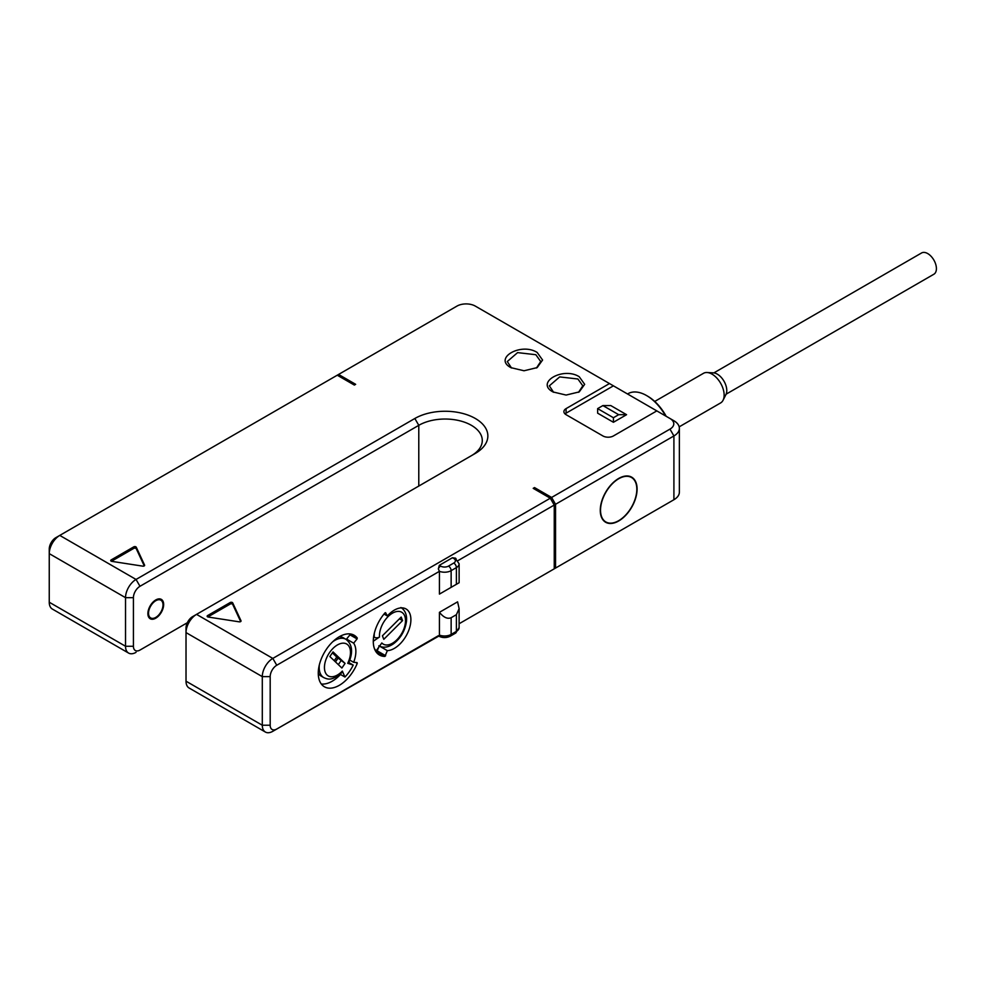 <?xml version="1.0" encoding="UTF-8"?>
<svg xmlns="http://www.w3.org/2000/svg" width="985" height="985" viewBox="0 0 985 985"><rect width="100%" height="100%" fill="white"/><g stroke="black" fill="none" stroke-linecap="round" stroke-linejoin="round"><path stroke-width="1.48" d="M551.612 570.34L555.552 568.062L555.552 504.283L551.612 497.45L534.51 487.575L533.205 488.338L550.295 498.213L272.82 658.411A14.873 8.594 120 0 0 262.293 676.633L262.293 725.231A14.873 8.594 120 0 0 265.371 732.04A14.873 8.594 120 0 0 272.82 731.301L438.756 636.125A3.718 2.142 -60 0 1 438.337 635.731M163.005 604.888A10.232 5.91 120 0 0 160.887 600.197A10.232 5.91 120 0 0 153.007 602.943A10.232 5.91 120 0 0 148.538 613.236A10.232 5.91 120 0 0 150.656 617.915A10.232 5.91 120 0 0 158.536 615.182A10.232 5.91 120 0 0 163.005 604.888M147.885 613.618A11.155 6.439 -60 0 1 152.749 602.389A11.155 6.439 -60 0 1 161.355 599.397A11.155 6.439 -60 0 1 163.658 604.507A11.155 6.439 -60 0 1 158.794 615.736A11.155 6.439 -60 0 1 150.188 618.728A11.155 6.439 -60 0 1 147.885 613.618M139.993 650.063L187.335 622.729L139.993 650.063A9.296 5.368 -60 0 1 133.418 646.259L133.418 597.673A9.296 5.368 -60 0 1 139.993 586.284L418.785 425.323A37.196 21.473 180 0 1 459.33 420.669A37.196 21.473 180 0 1 482.281 440.504A37.196 21.473 180 0 1 471.396 455.686L196.544 614.369A14.873 8.594 120 0 0 186.017 632.592L186.017 681.189A14.873 8.594 120 0 0 189.095 687.998L265.371 732.04M276.748 729.035L438.214 635.805M554.247 568.825L459.121 623.739L554.247 568.825L554.247 505.046L458.099 560.551M670.022 501.981A13.014 7.511 180 0 1 669.972 502.005L555.552 568.062M354.354 385.073L355.659 384.322L338.569 374.448L337.252 375.211L354.354 385.073M136.041 652.341A14.873 8.594 -60 0 1 128.604 653.08A14.873 8.594 -60 0 1 125.526 646.259L125.526 597.673A14.873 8.594 -60 0 1 136.041 579.451L414.845 418.49A42.774 24.699 180 0 1 475.336 418.49A42.774 24.699 180 0 1 475.336 453.408L471.396 455.686L475.336 453.408M551.612 497.45L669.972 429.115A13.014 7.511 0 0 0 669.972 418.49L656.823 410.893L613.421 435.949A7.437 4.297 180 0 1 602.906 435.949L566.079 414.685A7.437 4.297 180 0 1 563.9 411.656A7.437 4.297 180 0 1 566.079 408.615L566.079 413.171A7.437 4.297 0 0 0 565.033 413.934M566.079 413.171L613.421 385.837L609.481 383.559L566.079 408.615M609.481 383.559L475.336 306.113A13.014 7.511 0 0 0 456.929 306.113L338.569 374.448M128.604 653.08L52.328 609.038A14.873 8.594 -60 0 1 49.25 602.229L49.25 553.632A14.873 8.594 -60 0 1 59.765 535.409L337.252 375.211M510.846 367.614L510.846 367.614C493.079 358.269 520.966 342.177 537.145 352.433L542.587 360.03L537.145 367.614L524.008 370.766L510.932 367.664M552.93 391.907L552.93 391.907C535.163 382.574 563.038 366.469 579.229 376.726L584.671 384.335L579.229 391.907L566.092 395.059L553.016 391.956M111.145 559.936L133.8 546.847A1.49 0.862 180 0 1 136.287 547.241L144.586 565.107A1.49 0.862 180 0 1 144.635 565.328A1.49 0.862 180 0 1 142.763 566.153L111.81 561.364A1.49 0.862 180 0 1 110.714 560.539A1.49 0.862 180 0 1 111.145 559.936L111.145 561.142M232.719 602.906L241.005 620.772A1.49 0.862 180 0 1 241.054 620.993A1.49 0.862 180 0 1 239.183 621.831L208.229 617.041A1.49 0.862 180 0 1 207.133 616.204A1.49 0.862 180 0 1 207.564 615.6L230.219 602.524A1.49 0.862 180 0 1 232.719 602.906L232.719 604.421A1.49 0.862 0 0 0 230.219 604.039L207.86 616.942M133.418 597.673L125.526 597.673L49.25 553.632L49.25 549.076A9.296 5.368 -60 0 1 55.825 537.687L59.765 535.409L136.041 579.451L139.993 586.284M55.825 537.687L59.716 535.446M49.25 597.673L49.25 553.57M196.495 614.394L192.592 616.647A9.296 5.368 120 0 0 186.017 628.036L186.017 632.592L186.017 628.036L186.017 632.592L262.293 676.633L270.185 676.633L270.185 725.231A9.296 5.368 120 0 0 276.76 729.023M455.439 558.224L452.46 557.732L439.31 565.328L438.337 568.924L439.433 571.325L276.76 665.244A9.296 5.368 120 0 0 270.185 676.633M450.367 636.125L455.624 633.084L459.121 627.593A9.296 5.368 180 0 1 456.4 631.385L456.4 614.677L459.121 608.656L457.582 601.847L439.433 612.325L439.433 635.103A9.296 5.368 180 0 0 451.142 634.414A3.718 2.142 -120 0 1 450.367 636.125C446.5 638.046 442.634 638.046 438.756 636.125M457.582 583.625L439.433 594.103L439.433 571.325A9.296 5.368 180 0 0 451.142 570.647L451.142 587.343L439.433 594.103M357.062 638.933L357.247 637.984A29.759 17.176 120 0 0 354.181 635.251A29.759 17.176 120 0 0 324.422 652.439A29.759 17.176 120 0 0 324.422 686.791A29.759 17.176 120 0 0 357.247 663.348L357.062 662.609L353.652 662.302A23.431 13.531 120 0 0 353.652 643.168L357.062 638.933L349.971 634.832L350.192 633.946M380.124 646.48L387.327 650.642L384.95 656.416A29.759 17.176 120 0 1 379.447 655.025A29.759 17.176 120 0 1 384.95 612.916L385.406 612.645M387.327 650.642A23.431 13.531 120 0 0 407.901 632.395A23.431 13.531 120 0 0 406.042 608.964A23.431 13.531 120 0 0 387.327 615.957L385.664 612.793M550.295 498.213L554.247 505.046M448.507 566.092A3.718 2.142 -120 0 1 451.142 570.647L456.4 567.606A9.296 5.368 180 0 0 459.121 563.814L459.121 582.738L456.4 584.314L456.4 567.606A3.718 2.142 -120 0 0 453.765 563.051L448.507 566.092A5.578 3.226 180 0 1 440.615 566.092L439.31 565.328M451.142 587.343L456.4 584.314M534.51 487.575L534.51 489.102M555.552 504.283L673.912 435.949A18.604 10.737 0 0 0 679.367 428.352A18.604 10.737 0 0 0 673.912 420.767L669.972 418.49L673.912 420.767M613.421 385.837L656.823 410.893M626.571 414.685L613.421 422.282L597.636 413.171L597.636 408.615L602.906 405.574L610.786 405.574L626.571 414.685L618.678 414.685L602.906 405.574M679.367 428.352L679.367 492.131A18.604 10.737 180 0 1 673.912 499.727L673.912 435.949L669.972 429.115M637.098 489.102A26.041 15.034 -60 0 1 625.721 515.303A26.041 15.034 -60 0 1 605.664 522.272A26.041 15.034 -60 0 1 600.271 510.353A26.041 15.034 -60 0 1 611.636 484.152A26.041 15.034 -60 0 1 631.705 477.183A26.041 15.034 -60 0 1 637.098 489.102M600.53 510.205A25.659 14.812 120 0 0 605.849 521.952A25.659 14.812 120 0 0 625.623 515.081A25.659 14.812 120 0 0 636.827 489.25A25.659 14.812 120 0 0 631.508 477.503A25.659 14.812 120 0 0 611.734 484.374A25.659 14.812 120 0 0 600.53 510.205M665.601 415.965A37.196 21.473 -120 0 0 646.566 395.551A37.196 21.473 -120 0 0 627.962 393.717L627.519 393.975M666.192 416.31A35.706 20.611 -120 0 0 647.613 396.167L646.566 395.551M654.729 401.449L703.499 373.303A17.114 9.875 60 0 1 707.07 372.515A17.114 9.875 60 0 1 724.147 395.096A17.114 9.875 60 0 1 723.076 400.23A17.114 9.875 60 0 1 720.601 402.939L679.182 426.85M707.07 372.515L713.423 372.859A13.396 7.732 60 0 1 726.782 390.54A13.396 7.732 60 0 1 725.945 394.566L723.076 400.23M726.117 394.172L933.866 274.236A12.288 7.092 -120 0 0 935.75 264.399A12.288 7.092 -120 0 0 927.722 253.576A12.288 7.092 -120 0 0 921.591 252.96L713.842 372.909M618.678 414.685L613.421 417.726L597.636 408.615M613.421 417.726L613.421 422.282M439.433 612.325C443.619 617.46 447.522 619.257 451.142 617.718L451.142 634.414L456.4 631.385A3.718 2.142 -120 0 1 455.624 633.084M456.4 614.677L451.142 617.718M186.017 632.555L186.017 681.189L262.293 725.231L270.185 725.231M353.652 643.168L346.548 639.068L349.971 634.832M347.237 640.201A23.431 13.531 120 0 0 346.548 639.068M321.307 683.996A29.759 17.176 120 0 0 340.502 674.466M319.337 664.912A22.138 12.78 120 0 0 323.769 677.606L321.135 676.092A22.138 12.78 -60 0 1 318.266 673.186M339.32 636.716A22.138 12.78 -60 0 1 343.272 637.763L345.895 639.277A22.138 12.78 120 0 0 332.684 641.789M353.652 662.302L349.835 660.098M345.895 639.277C352.482 644.387 353.332 652.439 348.444 663.397L347.717 663.299A18.407 10.626 120 0 0 341.487 643.34A18.407 10.626 120 0 0 324.447 668.002A18.407 10.626 120 0 0 342.337 671.08L344.947 677.04L340.145 674.257M348.838 662.548L353.221 665.072L347.717 663.299M353.221 665.072A28.27 16.326 -60 0 1 344.947 677.04M342.337 671.08A3.718 1.182 43.8 0 1 342.398 672.139C331.822 681.472 327.599 679.231 323.769 677.606M329.852 656.527L341.881 668.015L345.07 663.397L333.041 651.91L329.852 656.527M334.223 660.701L336.747 657.032L332.388 652.858M345.07 663.397L336.735 657.057M338.335 664.629L340.872 660.96M335.491 661.908L338.015 658.239M335.392 661.821L337.917 658.177M375.938 651.688A29.759 17.176 120 0 0 376.799 651.713L378.745 647.243M387.327 615.957L384.002 614.037M511.535 367.996L507.263 361.544L517.593 352.618L535.828 354.711L540.728 361.544L536.456 367.996M553.619 392.289L549.335 385.837L559.677 376.91L577.912 379.003L582.812 385.837L578.54 392.289M144.253 565.907L136.287 548.756A1.49 0.862 0 0 0 133.8 548.374L111.44 561.278M240.672 621.572L232.719 604.421M374.3 648.278A28.27 16.326 -60 0 0 376.11 650.888L381.823 642.971A18.407 10.626 120 0 0 403.148 630.659A18.407 10.626 120 0 0 395.859 611.722A18.407 10.626 120 0 0 379.52 636.987A3.718 2.327 175.5 0 1 374.263 637.246L373.623 636.876M379.52 636.987L373.29 641.223M401.19 617.053L382.414 635.793L383.781 639.339L402.557 620.599L401.19 617.053M376.11 650.888L375.15 650.334M402.557 620.599L399.442 618.802M418.785 486.061L418.785 425.323L414.845 418.49M192.592 616.647L196.544 614.369L272.82 658.411L276.76 665.244M49.25 602.229L125.526 646.259L133.418 646.259M49.25 549.076L49.25 553.632L49.25 549.076M438.337 568.924A3.718 2.142 -60 0 1 440.615 566.092M452.46 557.732L453.765 558.495A5.578 3.226 180 0 1 453.765 563.051M456.043 558.692A3.718 2.142 120 0 0 455.624 558.31A3.718 2.142 120 0 0 453.765 558.495M357.247 637.984L350.291 633.958M357.247 663.348L355.782 662.499M384.95 656.416L376.799 651.713M385.664 655.727L377.514 651.011M133.8 546.847L133.8 548.374M136.287 547.241L136.287 548.756M207.564 615.6L207.564 616.819M230.219 602.524L230.219 604.039M374.362 633.146A22.138 12.78 120 0 0 374.263 637.246M158.659 598.917L160.887 600.197M148.427 616.635L150.656 617.915M455.082 557.99L459.121 563.814M669.972 502.005L673.912 499.727M603.657 520.683L605.849 521.952M629.317 476.235L631.508 477.503M459.121 627.593L459.121 608.656M378.794 645.84C383.325 648.155 388.238 647.465 393.532 643.759C400.686 638.28 405.007 630.856 406.473 621.51C407.088 614.985 405.241 610.318 400.92 607.511"/></g></svg>
